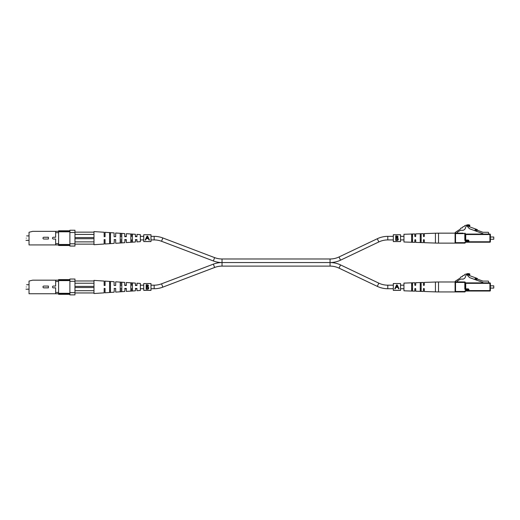 <?xml version="1.0" encoding="UTF-8"?>
<svg xmlns="http://www.w3.org/2000/svg" width="520" height="520" viewBox="0 0 520 520"><rect width="100%" height="100%" fill="white"/><g stroke="black" fill="none" stroke-linecap="round" stroke-linejoin="round"><path stroke-width="0.78" d="M393.315 236.359L387.79 236.359A24.407 24.407 0 0 0 377.299 238.732L339.014 256.964A20.846 20.846 0 0 1 330.05 258.986L330.05 262.548L222.034 262.548A24.407 24.407 0 0 0 213.369 264.141L214.63 267.469A20.846 20.846 0 0 1 222.034 266.11L330.05 266.11A20.846 20.846 0 0 1 339.014 268.138L340.548 264.921A24.407 24.407 0 0 0 330.05 262.548L222.034 262.548A24.407 24.407 0 0 1 213.369 260.962L161.558 241.28A20.846 20.846 0 0 0 154.154 239.922L150.988 239.922M330.05 258.986L222.034 258.986A20.846 20.846 0 0 1 214.63 257.627L162.819 237.952A24.407 24.407 0 0 0 154.154 236.359L150.988 236.359M330.05 266.11L330.05 262.548A24.407 24.407 0 0 0 340.548 260.175L378.826 241.95A20.846 20.846 0 0 1 387.79 239.922L393.315 239.922M143.748 236.359L140.355 236.359M136.962 236.359L135.376 236.359M132.431 236.359L130.852 236.359M126.328 236.359L124.742 236.359M121.797 236.359L120.218 236.359M143.748 239.922L140.355 239.922M136.962 239.922L135.376 239.922M132.431 239.922L130.852 239.922M126.328 239.922L124.742 239.922M121.797 239.922L120.218 239.922M400.556 239.922L403.949 239.922M411.638 239.922L412.549 239.922M414.83 239.922L415.688 239.922M420.238 239.922L421.142 239.922M423.429 239.922L424.288 239.922M400.556 236.359L403.949 236.359M411.638 236.359L412.549 236.359M414.83 236.359L415.688 236.359M420.238 236.359L421.142 236.359M423.429 236.359L424.288 236.359M213.369 264.141L161.558 283.816A20.846 20.846 0 0 1 154.154 285.175L154.154 288.736A24.407 24.407 0 0 0 162.819 287.151L214.63 267.469M393.315 288.736L387.79 288.736A24.407 24.407 0 0 1 377.299 286.37L378.826 283.153A20.846 20.846 0 0 0 387.79 285.175L393.315 285.175M154.154 288.736L150.988 288.736M143.748 288.736L140.355 288.736M136.962 288.736L135.376 288.736M132.431 288.736L130.852 288.736M126.328 288.736L124.742 288.736M121.797 288.736L120.218 288.736M154.154 285.175L150.988 285.175M143.748 285.175L140.355 285.175M136.962 285.175L135.376 285.175M132.431 285.175L130.852 285.175M126.328 285.175L124.742 285.175M121.797 285.175L120.218 285.175M340.548 264.921L378.826 283.153M339.014 268.138L377.299 286.37M400.556 285.175L403.949 285.175M411.638 285.175L412.549 285.175M414.83 285.175L415.688 285.175M420.238 285.175L421.142 285.175M423.429 285.175L424.288 285.175M400.556 288.736L403.949 288.736M411.638 288.736L412.549 288.736M414.83 288.736L415.688 288.736M420.238 288.736L421.142 288.736M423.429 288.736L424.288 288.736M55.64 281.483L55.64 280.169L58.584 280.169L58.584 281.483L55.64 281.483L55.64 286.065L53.378 286.065A0.891 0.891 0 0 0 52.488 286.956A0.891 0.891 0 0 0 53.378 287.853L55.64 287.853L55.64 292.435L58.584 292.435L58.584 293.748L55.64 293.748L55.64 292.435M55.64 293.748L29.029 293.748L29.029 281.073L32.649 280.169L55.64 280.169M69.895 293.748L58.584 293.748L58.584 294.314L69.895 294.314M69.895 292.611L74.965 292.611L74.965 294.879L69.895 294.879L69.895 279.038L74.965 279.038L74.965 281.3L69.895 281.3M69.895 279.604L58.584 279.604L58.584 280.169L69.895 280.169M74.965 292.611L74.965 281.3M69.895 280.625L58.584 280.625M58.584 293.293L69.895 293.293M58.584 281.483L58.584 292.435M43.882 286.065L48.406 286.065L48.406 287.853L43.882 287.853A0.891 0.891 0 0 1 42.984 286.956A0.891 0.891 0 0 1 43.882 286.065M26.312 286.956C25.941 289.601 25.941 289.601 26.312 286.956C26.682 284.31 26.682 284.31 26.312 286.956C26.682 284.31 26.682 284.31 26.312 286.956M115.154 288.431L115.687 288.431L115.687 292.097L124.742 291.506L125.06 288.431M74.965 280.963L93.971 280.963L93.971 293.521L104.15 292.851L104.15 288.431L105.053 288.431L104.319 288.431M124.742 288.431L126.328 288.431L126.328 291.401L135.376 290.81L135.694 288.431M136.376 288.431L135.376 288.431M105.053 288.431L105.053 292.793L114.108 292.201L114.374 288.431M130.852 289.744L132.431 289.679M120.218 290.16L121.797 290.095M109.584 290.563L110.487 290.531M114.108 288.431L115.687 288.431M93.971 280.963L93.971 280.397L104.15 281.06L104.15 285.486L105.053 285.486L105.053 281.119L114.108 281.71L114.108 285.486L115.687 285.486L115.687 281.814L124.742 282.406L124.742 285.486L126.328 285.486L126.328 282.51L135.376 283.101L135.376 285.486L136.962 285.486L136.962 283.205L140.355 283.426L140.355 290.485L136.962 290.706L136.962 288.431M132.431 286.956L132.431 290.719L130.852 290.829L130.852 283.082L132.431 283.199L132.431 286.956M121.797 286.956L121.797 291.46L120.218 291.564L120.218 282.347L121.797 282.458L121.797 286.956M110.487 286.956L110.487 292.233L109.584 292.292L109.584 281.619L110.487 281.684L110.487 286.956M110.487 283.387L109.584 283.348M121.797 283.816L120.218 283.757M132.431 284.232L130.852 284.173M105.053 285.486L104.319 285.486M136.376 285.486L136.962 285.486M115.154 285.486L115.687 285.486M74.965 290.693L93.971 290.693M93.971 287.521L74.965 287.521M93.971 292.955L74.965 292.955M93.971 283.225L74.965 283.225M93.971 286.39L74.965 286.39M457.373 281.976L457.145 281.222L459.329 279.793A4.524 4.524 0 0 1 462.832 279.175C464.568 278.766 465.524 277.589 465.699 275.659A4.323 4.323 0 0 1 467.545 274.43A1.885 1.885 0 0 1 469.8 274.839L469.8 273.942A4.238 4.238 0 0 0 465.985 274.222A1.437 1.437 0 0 0 464.237 275.373L464.048 275.496A1.437 1.437 0 0 0 462.293 276.64L462.104 276.764A1.437 1.437 0 0 0 460.35 277.914L455.494 281.086A0.903 0.903 0 0 0 455.084 281.846L464.815 281.976L464.815 282.432L455.533 282.432L455.533 291.48L464.815 291.48A0.903 0.903 0 0 1 465.719 290.576A0.903 0.903 0 0 0 464.815 291.48L464.815 291.935L455.533 291.935L464.815 291.935A0.455 0.455 0 0 0 465.263 291.48A0.455 0.455 0 0 1 465.719 291.031L468.026 291.031L465.719 291.031A0.455 0.455 0 0 0 465.263 291.48A0.455 0.455 0 0 1 464.815 291.935A0.455 0.455 0 0 0 465.263 291.48L464.815 291.48M493.772 285.825L493.772 288.087L493.772 285.825L490.38 285.825M493.772 288.087L490.38 288.087M477.782 279.227A0.455 0.455 0 0 1 477.529 278.993L477.347 278.61A0.455 0.455 0 0 0 477.094 278.375L468.929 275.399L468.929 274.586L467.467 275.34L469.443 277.543L482.911 282.451L482.911 282.887L465.719 282.887A0.455 0.455 0 0 1 465.263 282.432L465.263 288.86L464.815 288.86L464.815 282.432L465.263 282.432A0.455 0.455 0 0 0 464.815 281.976A0.455 0.455 0 0 1 465.263 282.432A0.455 0.455 0 0 0 464.815 281.976M455.533 291.935L455.084 291.48A0.455 0.455 0 0 0 455.533 291.935A0.455 0.455 0 0 1 455.084 291.48L455.084 282.432L455.533 281.976A0.455 0.455 0 0 0 455.084 282.432A0.455 0.455 0 0 1 455.533 281.976M475.274 278.317L476.976 278.935L476.665 279.786L474.962 279.168L475.274 278.317M482.911 282.887L488.572 282.887L488.572 281.548A0.455 0.455 0 0 0 488.118 281.093L482.911 281.093L476.976 278.935M474.962 279.168L474.838 279.507M465.263 283.335L465.719 282.887L489.925 282.887A0.455 0.455 0 0 1 490.38 283.335L490.38 290.576L489.925 290.576L489.925 283.335L465.719 283.335L465.719 288.86L468.026 288.86L468.026 289.308L465.719 289.308L468.026 289.308L468.026 289.764L465.719 289.764A0.903 0.903 0 0 1 464.815 288.86A0.903 0.903 0 0 0 465.719 289.764L465.719 289.308A0.455 0.455 0 0 1 465.263 288.86L465.719 289.308M468.929 291.031L468.026 291.031L468.929 291.031L468.929 290.576L489.925 290.576L489.925 291.031L468.929 291.031M489.925 282.887L490.38 283.335A0.455 0.455 0 0 0 489.925 282.887L488.572 282.887M465.719 291.031L465.719 290.576L468.475 290.576L468.475 289.764L468.475 290.576A0.455 0.455 0 0 1 468.026 291.031L468.026 289.764L468.475 289.764A0.455 0.455 0 0 0 468.026 289.308M489.925 291.031A0.455 0.455 0 0 0 490.38 290.576A0.455 0.455 0 0 1 489.925 291.031A0.455 0.455 0 0 0 490.38 290.576M438.529 291.935L455.084 291.935L455.084 281.976L438.529 281.976L438.529 291.935L435.435 291.882L435.435 282.035L424.313 282.412L424.313 285.031L423.859 285.486L423.404 285.031L423.404 282.445L415.714 282.704L415.714 285.031L415.259 285.486L414.81 285.031L414.81 282.737L403.949 283.108L403.949 290.803L414.81 291.174L414.81 288.88L415.259 288.431L415.714 288.88L415.714 291.207L423.404 291.473L423.404 288.88L423.859 288.431L424.313 288.88L424.313 291.499L435.435 291.882M421.142 286.956L421.142 290.94L420.238 290.908L420.238 283.003L420.693 282.796L421.142 282.971L421.142 286.956M412.549 286.956L412.549 290.615L412.094 290.803L411.638 290.576L411.638 283.335L412.549 283.303L412.549 286.956M420.238 289.302L421.142 289.322M411.638 289.101L412.094 289.445L412.549 289.12M412.549 284.791L412.094 284.466L411.638 284.817M421.142 284.596L420.238 284.615M143.748 234.748L143.748 241.566L150.988 241.566L150.988 234.722L143.748 234.722L150.988 234.748M147.004 236.106L145.184 240.045L145.626 240.045L146.296 238.596L148.343 238.596L149.032 240.045L149.474 240.045L147.602 236.106L147.004 236.106L146.068 238.141M148.571 238.141L147.602 236.106M146.51 238.134L147.303 236.405L148.122 238.134L146.51 238.134L147.303 236.405M143.748 283.562L143.748 290.381L150.988 290.381L150.988 283.536L143.748 283.536L150.988 283.562M146.153 286.956L146.153 284.726L147.037 284.726L148.473 285.851L147.953 286.812L148.824 287.969L147.791 289.218L146.153 289.218L146.153 286.956M147.836 284.85L148.369 285.356M148.473 285.851L147.953 286.812M148.538 288.769L147.986 289.159M147.999 288.646L148.415 287.969L147.673 287.163L146.562 287.111L146.562 288.795L147.992 288.652M147.673 287.163L146.828 287.111L148.408 287.833M147.472 286.585L148.037 285.656M147.57 285.246L146.562 285.194L146.562 286.644L147.147 286.631M146.835 286.644L148.07 285.857L147.115 285.194M147.141 288.795L148.415 287.969M393.315 234.748L393.315 241.566L400.556 241.566L400.556 234.722L393.315 234.722L400.556 234.748M395.72 238.141L395.72 235.911L396.604 235.911L398.041 237.036L397.521 237.998L398.392 239.155L397.358 240.396L395.72 240.396L395.72 238.141M397.404 236.035L397.937 236.542M398.041 237.036L397.521 237.998M398.106 239.954L397.553 240.344M397.566 239.831L397.982 239.155L397.241 238.349L396.13 238.29L396.13 239.974L397.56 239.837M396.708 239.974L397.982 239.155L397.241 238.349L396.13 238.29M397.04 237.77L397.605 236.841M397.137 236.431L396.13 236.379L396.13 237.828L396.715 237.816M396.403 237.828L397.637 237.042L396.675 236.379M397.241 238.349L396.396 238.29M393.315 283.562L393.315 290.381L400.556 290.381L400.556 283.536L393.315 283.536L400.556 283.562M396.572 284.921L394.751 288.86L395.194 288.86L395.863 287.411L397.911 287.411L398.6 288.86L399.041 288.86L397.169 284.921L396.572 284.921L395.629 286.956M398.138 286.956L397.169 284.921M396.078 286.949L396.871 285.22L397.69 286.949L396.078 286.949L396.871 285.22M55.64 232.667L55.64 231.355L58.584 231.355L58.584 232.667L55.64 232.667L55.64 237.25L53.378 237.25A0.891 0.891 0 0 0 52.488 238.141A0.891 0.891 0 0 0 53.378 239.031L55.64 239.031L55.64 243.62L58.584 243.62L58.584 244.927L55.64 244.927L55.64 243.62M55.64 244.927L29.029 244.927L29.029 232.258L32.649 231.355L55.64 231.355M69.895 244.927L58.584 244.927L58.584 245.492L69.895 245.492M69.895 243.796L74.965 243.796L74.965 246.058L69.895 246.058L69.895 230.224L74.965 230.224L74.965 232.486L69.895 232.486M69.895 230.789L58.584 230.789L58.584 231.355L69.895 231.355M74.965 243.796L74.965 232.486M69.895 231.803L58.584 231.803M58.584 244.478L69.895 244.478M58.584 232.667L58.584 243.62M43.882 237.25L48.406 237.25L48.406 239.031L43.882 239.031A0.891 0.891 0 0 1 42.984 238.141A0.891 0.891 0 0 1 43.882 237.25M26.312 238.141C25.941 240.786 25.941 240.786 26.312 238.141C26.682 235.495 26.682 235.495 26.312 238.141C26.682 235.495 26.682 235.495 26.312 238.141M115.154 239.609L115.687 239.609L115.687 243.282L124.742 242.691L125.06 239.609M74.965 232.147L93.971 232.147L93.971 244.706L104.15 244.036L104.15 239.609L105.053 239.609L104.319 239.609M124.742 239.609L126.328 239.609L126.328 242.587L135.376 241.995L135.694 239.609M136.376 239.609L135.376 239.609M105.053 239.609L105.053 243.978L114.108 243.386L114.374 239.609M130.852 240.929L132.431 240.864M120.218 241.345L121.797 241.28M109.584 241.748L110.487 241.716M114.108 239.609L115.687 239.609M93.971 232.147L93.971 231.582L104.15 232.245L104.15 236.672L105.053 236.672L105.053 232.303L114.108 232.895L114.108 236.672L115.687 236.672L115.687 232.999L124.742 233.591L124.742 236.672L126.328 236.672L126.328 233.694L135.376 234.286L135.376 236.672L136.962 236.672L136.962 234.39L140.355 234.611L140.355 241.67L136.962 241.891L136.962 239.609M132.431 238.141L132.431 241.904L130.852 242.014L130.852 234.267L132.431 234.377L132.431 238.141M121.797 238.141L121.797 242.645L120.218 242.749L120.218 233.532L121.797 233.643L121.797 238.141M110.487 238.141L110.487 243.419L109.584 243.477L109.584 232.804L110.487 232.869L110.487 238.141M110.487 234.572L109.584 234.533M121.797 235.001L120.218 234.942M132.431 235.417L130.852 235.358M105.053 236.672L104.319 236.672M136.376 236.672L136.962 236.672M115.154 236.672L115.687 236.672M74.965 241.878L93.971 241.878M93.971 238.706L74.965 238.706M93.971 244.14L74.965 244.14M93.971 234.41L74.965 234.41M93.971 237.575L74.965 237.575M455.084 233.031L457.373 233.161L457.145 232.408L459.329 230.978A4.524 4.524 0 0 1 462.832 230.36C464.568 229.951 465.524 228.774 465.699 226.844A4.323 4.323 0 0 1 467.545 225.615A1.885 1.885 0 0 1 469.8 226.025L469.8 225.121A4.238 4.238 0 0 0 465.985 225.407A1.437 1.437 0 0 0 464.237 226.558L464.048 226.681A1.437 1.437 0 0 0 462.293 227.825L462.104 227.948A1.437 1.437 0 0 0 460.35 229.099L455.494 232.271A0.903 0.903 0 0 0 455.084 233.031M493.772 237.01L493.772 239.272L493.772 237.01L490.38 237.01M493.772 239.272L490.38 239.272M477.782 230.412A0.455 0.455 0 0 1 477.529 230.178L477.347 229.794A0.455 0.455 0 0 0 477.094 229.561L468.929 226.583L468.929 225.771L467.467 226.525L469.443 228.728L482.911 233.636L482.911 234.072L465.719 234.072A0.455 0.455 0 0 1 465.263 233.617L465.263 240.045L464.815 240.045L464.815 233.617L455.533 233.617L455.533 242.665L464.815 242.665A0.903 0.903 0 0 1 465.719 241.761A0.903 0.903 0 0 0 464.815 242.665L464.815 243.119L455.533 243.119A0.455 0.455 0 0 1 455.084 242.665L455.084 233.617L455.533 233.161L463.229 233.161M475.274 229.502L476.976 230.119L476.665 230.971L474.962 230.347L475.274 229.502M482.911 234.072L488.572 234.072L488.572 232.733A0.455 0.455 0 0 0 488.118 232.278L482.911 232.278L476.976 230.119M474.962 230.347L474.838 230.692M465.263 234.52L465.719 234.072L489.925 234.072A0.455 0.455 0 0 1 490.38 234.52L490.38 241.761L489.925 241.761L489.925 234.52L465.719 234.52L465.719 240.045L468.026 240.045L468.026 240.494L465.719 240.494A0.455 0.455 0 0 1 465.263 240.045L465.719 240.045L465.719 240.948A0.903 0.903 0 0 1 464.815 240.045A0.903 0.903 0 0 0 465.719 240.948L468.475 240.948L468.475 241.761A0.455 0.455 0 0 1 468.026 242.216L465.719 242.216L468.929 242.216L468.026 242.216L468.026 240.494A0.455 0.455 0 0 1 468.475 240.948L468.929 240.948A0.903 0.903 0 0 0 468.026 240.045M468.929 242.216L489.925 242.216L468.929 242.216L468.929 241.761L489.925 241.761L489.925 242.216A0.455 0.455 0 0 0 490.38 241.761A0.455 0.455 0 0 1 489.925 242.216M489.925 234.072L490.38 234.52A0.455 0.455 0 0 0 489.925 234.072L488.572 234.072M455.084 242.665A0.455 0.455 0 0 0 455.533 243.119A0.455 0.455 0 0 1 455.084 242.665L455.533 243.119M455.533 233.161A0.455 0.455 0 0 0 455.084 233.617A0.455 0.455 0 0 1 455.533 233.161A0.455 0.455 0 0 0 455.084 233.617M464.815 243.119A0.455 0.455 0 0 0 465.263 242.665A0.455 0.455 0 0 1 465.719 242.216A0.455 0.455 0 0 0 465.263 242.665A0.455 0.455 0 0 1 464.815 243.119A0.455 0.455 0 0 0 465.263 242.665L464.815 242.665M465.719 234.072A0.455 0.455 0 0 1 465.263 233.617A0.455 0.455 0 0 0 464.815 233.161L465.263 233.617A0.455 0.455 0 0 0 464.815 233.161M465.719 242.216L465.719 241.761L468.475 241.761L468.475 240.948M438.529 243.119L455.084 243.119L455.084 233.161L438.529 233.161L438.529 243.119L435.435 243.067L435.435 233.22L424.313 233.597L424.313 236.217L423.859 236.672L423.404 236.217L423.404 233.63L415.714 233.889L415.714 236.217L415.259 236.672L414.81 236.217L414.81 233.922L403.949 234.292L403.949 241.989L414.81 242.359L414.81 240.065L415.259 239.609L415.714 240.065L415.714 242.392L423.404 242.651L423.404 240.065L423.859 239.609L424.313 240.065L424.313 242.684L435.435 243.067M421.142 238.141L421.142 242.125L420.693 242.3L420.238 242.093L420.238 234.189L421.142 234.156L421.142 238.141M412.549 238.141L412.549 241.8L412.094 241.989L411.638 241.761L411.638 234.52L412.549 234.488L412.549 238.141M420.238 240.481L421.142 240.506M411.638 240.286L412.094 240.63L412.549 240.305M412.549 235.976L412.094 235.651L411.638 235.995M421.142 235.781L420.238 235.8M161.558 241.28L162.819 237.952M154.154 239.922L154.154 236.359M339.014 256.964L340.548 260.175M213.369 260.962L214.63 257.627M222.034 266.11L222.034 258.986M377.299 238.732L378.826 241.95M387.79 236.359L387.79 239.922M161.558 283.816L162.819 287.151M387.79 288.736L387.79 285.175M468.475 289.764L468.929 289.764A0.903 0.903 0 0 0 468.026 288.86M468.929 289.764L468.929 290.576L468.475 290.576M465.719 282.887A0.455 0.455 0 0 1 465.263 282.432M468.929 240.948L468.929 241.761L468.475 241.761M26 289.185L29.029 289.185M26.624 284.726L29.029 284.726M438.529 281.976L435.435 282.035M143.748 241.534L150.988 241.534M143.748 290.349L150.988 290.349M393.315 241.534L400.556 241.534M393.315 290.349L400.556 290.349M26 240.37L29.029 240.37M26.624 235.911L29.029 235.911M438.529 233.161L435.435 233.22"/></g></svg>
